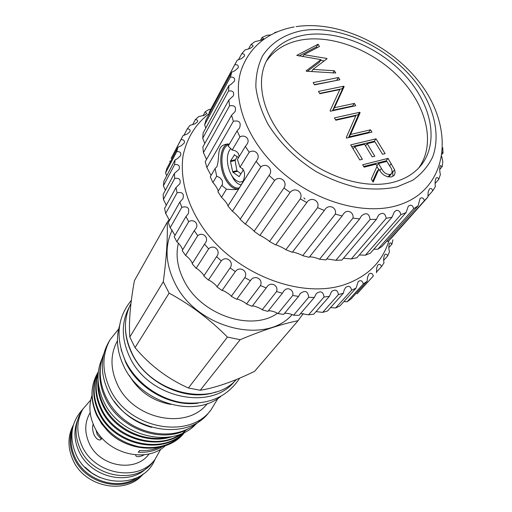 <?xml version="1.0" encoding="UTF-8"?>
<svg xmlns="http://www.w3.org/2000/svg" width="512" height="512" viewBox="0 0 512 512"><rect width="100%" height="100%" fill="white"/><g stroke="black" fill="none" stroke-linecap="round" stroke-linejoin="round"><path stroke-width="0.77" d="M373.35 276L357.03 293.862L373.35 276C372.429 273.306 370.982 272.64 369.011 273.997L367.469 277.395L367.155 281.261L363.334 283.936C362.406 280.653 360.691 279.872 358.189 281.581L356.032 288.141L351.629 290.195C350.72 286.259 348.723 285.357 345.645 287.469L344.186 289.914L343.36 293.229L338.445 294.592C337.587 289.965 335.309 288.934 331.61 291.501L329.363 296.365L324.038 296.998C323.251 291.629 320.691 290.477 316.365 293.555L314.317 297.44L308.698 297.312C308.006 291.168 305.178 289.914 300.224 293.549L298.547 296.397L292.742 295.494C294.221 289.882 287.072 285.901 283.539 291.443L282.394 293.216L276.544 291.552C278.803 285.178 270.227 281.088 266.701 287.27L266.221 287.949L260.454 285.555C263.494 278.797 254.15 274.246 250.4 280.698L244.851 277.619C248.525 271.149 239.654 265.536 235.309 271.61L230.106 267.923C234.381 261.818 226.189 255.277 221.286 260.902L216.557 256.685C221.382 251.027 214.048 243.699 208.666 248.819L204.518 244.173L205.082 243.366C209.6 237.965 202.912 231.456 197.734 235.648L194.246 230.688L195.616 228.89C199.546 223.706 193.434 218.496 188.717 221.702L185.971 216.544L188.173 213.894C189.85 208.09 187.731 205.894 181.798 207.302L179.846 202.061L182.899 198.733C184.275 193.709 182.342 191.725 177.107 192.787L175.974 187.578L179.872 183.75C180.992 179.482 179.264 177.722 174.701 178.47L174.4 173.408L179.123 169.261C180.032 165.728 178.522 164.192 174.592 164.653L175.104 159.846L177.363 158.726L180.621 155.571C181.357 152.71 180.051 151.392 176.717 151.622L178.016 147.162L181.203 145.792L184.288 142.938C184.877 140.698 183.782 139.59 180.992 139.622L183.034 135.597L187.104 134.099L189.99 131.597C190.464 129.888 189.562 128.986 187.27 128.877L189.997 125.344L194.906 123.859L197.568 121.741C197.946 120.486 197.222 119.757 195.386 119.565L198.726 116.582L204.397 115.238L206.842 113.504L205.133 111.821L209.011 109.434L210.72 109.338M343.866 301.6L347.149 301.734L350.912 299.078L367.155 281.261M330.554 307.59L335.635 307.962L339.968 305.914L356.032 288.141M174.4 173.408L163.155 194.419L163.424 199.392L174.701 178.47M163.424 199.392L166.304 205.248M175.104 159.846L163.923 181.062L163.392 185.798L174.592 164.653M163.392 185.798L165.382 190.259M178.016 147.162L166.848 168.55L165.549 172.947L176.717 151.622M165.549 172.947L166.707 175.776M182.323 136.928L171.117 158.432L180.992 139.622M169.805 161.101L170.202 162.138M183.878 135.386L187.27 128.877M192.666 124.736L195.386 119.565M203.046 115.738L205.133 111.821M209.363 113.408C195.674 123.898 186.918 137.939 183.098 155.539C179.622 179.296 187.558 207.014 205.702 231.699C238.515 275.36 301.606 298.861 344.019 284.826C367.443 276.762 382.426 262.016 388.966 240.589M392.915 239.77L391.91 244.192L390.65 242.874L389.677 243.136C388.621 245.472 388.557 248.352 389.478 251.782L387.731 255.898C386.918 254.195 385.958 253.747 384.864 254.554C383.616 256.858 383.322 259.629 383.994 262.861L381.523 266.579C380.64 264.41 379.443 263.859 377.946 264.915L376.659 267.955L376.518 272.762M237.165 156.499L235.098 160.518L236.909 170.688L240.934 173.85M241.152 184.826C238.509 184.538 236 182.618 233.619 179.066L231.565 175.258M386.586 241.312L388.294 241.235L391.744 237.69L427.91 197.056L428.166 192.032L429.427 188.998C430.81 187.981 431.936 188.57 432.806 190.758L435.392 186.528C434.81 182.995 435.085 180.122 436.224 177.907C437.152 177.203 437.997 177.677 438.758 179.322L440.378 174.586C439.501 170.752 439.501 167.75 440.371 165.568L442.176 166.662L442.81 161.542L441.683 156.288M373.811 249.254L377.837 249.21L382.099 246.368L418.054 205.856L420.064 198.528C422.003 197.126 423.45 197.837 424.397 200.659L427.91 197.056M359.309 254.989L365.414 255.174L370.406 253.133L406.003 212.646L408.307 206.202C410.893 204.339 412.678 205.178 413.67 208.717L418.054 205.856M238.432 59.853L241.754 53.69C243.987 53.779 244.883 54.586 244.429 56.109L241.414 58.605L237.21 60.211L209.075 112.493L234.822 64.614C237.658 64.57 238.771 65.626 238.163 67.776L234.874 70.739L231.776 72.154L206.048 119.885L204.634 124.762L230.368 77.139C233.875 76.909 235.219 78.24 234.413 81.126L230.893 84.493L228.934 85.53L203.149 132.941L202.72 138.246L228.57 90.989C232.813 90.509 234.406 92.128 233.344 95.853L228.845 100.032L229.555 105.824C234.598 105.05 236.435 106.976 235.066 111.597L231.565 115.283L233.363 121.261C239.251 120.154 241.325 122.381 239.578 127.949L237.094 130.886L239.949 136.883C244.947 134.099 250.746 139.213 246.816 144.454L245.338 146.406L249.184 152.256C254.822 148.39 261.229 155.085 256.614 160.634L256.096 161.395L260.838 166.918C266.65 162.112 273.843 169.478 269.088 175.411L274.598 180.448C279.917 175.046 288.07 181.632 283.955 188.038L290.08 192.442C294.816 186.496 303.686 192.109 300.275 198.899L306.829 202.534C310.906 196.134 320.243 200.602 317.555 207.674L324.352 210.438L324.691 209.978C328.314 203.584 337.19 207.277 335.302 214.125L342.131 215.949L343.302 214.17C346.899 208.518 354.042 212.218 352.986 218.086L359.661 218.925L361.459 215.859C366.253 212.154 369.139 213.363 370.106 219.482L376.435 219.328L378.643 215.04C382.682 212.026 385.197 213.114 386.202 218.31L392.019 217.197L394.394 211.77L396.429 210.342C398.797 210.253 400.269 211.693 400.838 214.675L406.003 212.646M202.72 138.246L204.774 143.539M204.634 124.762L205.779 128.102M248.493 49.069L250.925 44.595L252.877 45.28L252.992 46.355L250.272 48.358L245.03 49.965L241.754 53.69M260.403 40.474L262.048 37.491L263.59 38.694L261.165 40.198L254.982 41.619L250.925 44.595M274.464 33.107L274.81 32.499L277.491 31.77M242.592 66.4L241.184 70.266C231.482 99.661 247.123 141.523 281.229 171.526C315.27 201.568 363.123 215.277 396.358 205.766C405.037 203.302 412.57 199.584 418.95 194.605C451.309 168.806 448.512 119.11 419.11 81.92C389.862 44.378 338.342 20.32 296.07 26.624M442.272 152.224L443.04 153.114L442.707 147.738M216.685 176.186L212.915 182.554L210.278 176.794L215.091 168.55L216.685 176.186L219.866 177.677L222.202 180.397L222.541 184.506L221.734 185.37L226.464 189.19C232.192 189.677 235.885 189.69 237.542 189.229C239.558 188.896 250.675 172.237 240.006 167.174L237.414 159.475L245.338 146.406M215.091 168.55L216.941 166.637C220.16 156.294 216.237 147.232 224.934 144.544L228.941 144.07M239.021 156.179L238.368 153.562C236.954 151.424 234.88 150.259 232.147 150.067L228.211 146.099L237.094 130.886M237.69 189.146C233.28 189.043 229.267 185.85 225.658 179.558C218.47 167.213 219.366 147.059 227.52 143.968L227.642 143.91M397.018 186.899L412.659 180.294C421.459 174.061 428.122 166.298 432.666 157.005C439.84 137.459 435.488 113.158 421.632 90.675C396.474 51.13 342.586 23.75 301.798 30.688C284.474 34.291 271.411 42.643 262.618 55.75C257.99 65.12 255.738 75.629 255.872 87.283C257.446 99.354 261.472 111.616 267.942 124.064C279.667 142.912 295.744 158.771 316.173 171.642C329.933 179.085 343.917 184.448 358.125 187.718C372.077 189.683 385.043 189.408 397.018 186.899M237.798 189.082C233.363 189.043 229.318 185.862 225.683 179.526C218.4 167.046 219.462 146.643 227.814 143.91M229.21 144.39L228.422 144.678C220.582 147.648 219.706 167.034 226.63 178.906C230.374 185.37 234.483 188.416 238.97 188.045M304.448 35.046C287.622 38.061 275.309 46.054 267.52 59.021C254.016 82.227 263.597 119.622 292.294 147.795C320.89 176.026 364.211 190.214 394.067 182.054C405.178 179.008 413.984 173.658 420.48 166.01C439.398 143.462 432.026 105.229 405.696 76.154C379.418 47.002 337.107 29.478 304.448 35.046M418.592 168.109C435.661 144.941 427.264 107.501 401.037 79.322C374.848 51.085 333.542 34.387 301.542 39.917C285.914 42.733 274.131 49.933 266.195 61.517M240.218 184.666L241.005 185.069M73.395 424.973C67.744 435.77 67.514 447.264 72.717 459.469C84.23 487.405 126.266 495.526 143.302 473.869M73.101 426.035C68.934 436.154 69.216 446.662 73.939 457.555C84.986 484.115 124.109 493.44 142.406 474.515M95.904 429.651L97.242 434.566L101.434 439.2M137.35 477.504C117.971 491.251 84.768 480.576 74.803 456.966C71.072 448.557 70.144 440.173 72.026 431.814M99.802 477.504L91.846 473.018L84.902 467.085M77.542 420.198C73.715 430.074 74.112 440.288 78.733 450.848C89.664 476.954 127.974 486.515 146.368 468.339M93.158 424.038C92.192 427.104 92.512 430.739 94.112 434.95C96.147 438.643 98.227 440.288 100.352 439.891L102.016 438.08M135.699 454.893L135.776 455.757C136.531 456.89 138.56 456.934 141.862 455.891L144.422 454.707M90.182 412.608L90.118 412.71C84.723 421.984 84.352 432.013 88.992 442.803C99.008 466.739 135.469 473.158 149.088 453.958L149.165 453.862M90.707 400L82.931 409.037L81.12 412.058C74.784 423.232 74.381 435.296 79.91 448.237C91.962 477.274 136.045 485.203 152.787 462.189L155.002 459.45L160.826 449.043M82.931 409.037C76.57 420.256 76.179 432.365 81.747 445.376C93.882 474.547 138.202 482.554 155.002 459.45M277.504 313.254C251.398 332.141 200.474 314.758 183.853 280.326C177.37 267.469 175.552 255.091 178.394 243.194M254.816 371.066L254.56 371.36C233.613 381.542 215.494 387.846 200.218 390.259L188.422 388.006C167.725 378.797 149.926 365.344 135.034 347.642L129.805 337.037C128.717 322.336 130.246 303.571 134.4 280.73L167.206 222.298C167.795 238.195 166.49 258.022 163.29 281.766L129.805 337.037M292.128 314.586C265.702 345.638 196.134 327.987 174.816 282.931C165.44 263.667 164.576 246.035 172.23 230.035M135.034 347.642L169.12 293.126L163.29 281.766M169.12 293.126C190.458 304.73 209.894 319.379 227.424 337.075L188.422 388.006M200.218 390.259L240.166 339.699L227.424 337.075M240.166 339.699C262.368 330.355 281.67 324.013 298.067 320.691L254.56 371.36M303.245 313.549L298.067 320.691M236.384 379.52C211.475 408.122 149.933 393.306 131.802 352.813C123.603 335.014 123.322 318.573 130.95 303.494M234.656 381.203C211.098 411.674 147.917 397.965 129.581 356.774C121.389 338.899 121.229 322.432 129.114 307.379M215.981 391.93C187.002 402.445 145.939 383.84 131.776 353.254C127.827 345.126 125.715 336.909 125.44 328.602M114.195 401.178C123.61 414.31 136.096 423.046 151.667 427.386M110.08 339.693L108.461 342.496C100.397 357.261 100.25 373.382 108.019 390.848C125.248 430.675 186.15 442.925 208.755 412.646L210.829 410.163C188.173 440.531 127.008 428.186 109.67 388.205C101.856 370.669 101.99 354.502 110.08 339.693L118.675 328.966M197.978 403.174C170.515 406.944 138.035 388.73 125.76 362.47L121.05 349.37M220.896 396.358C193.926 418.829 140.045 402.573 123.629 365.882C117.107 351.962 115.763 338.502 119.597 325.504M170.682 404.384C152.493 401.005 138.688 391.354 129.274 375.424M217.958 398.413L210.829 410.163M196.083 423.949C172.934 449.581 118.938 436.8 103.398 400.819C96.672 385.824 96.269 371.642 102.189 358.278M188.582 428.602C162.426 444.582 118.899 428.934 105.21 397.933C100.39 387.552 98.784 377.216 100.39 366.918M91.955 395.488C88.659 405.427 89.37 415.642 94.074 426.131C105.779 453.498 145.952 464.096 165.466 445.632M98.355 371.834L97.664 372.96C90.477 385.632 90.291 399.622 97.114 414.918C105.984 431.782 119.898 442.394 138.848 446.746C158.003 449.69 173.286 444.838 184.704 432.179L184.474 432.467C168.512 454.01 128.941 453.146 108.013 431.379L101.664 423.821L96.781 415.443C90.106 400.179 90.387 386.035 97.632 373.018L97.651 372.986M98.278 382.899C98.176 390.163 99.891 397.517 103.418 404.954C114.304 428.205 143.046 442.656 167.642 437.28M172.557 436.467C147.878 445.338 114.394 430.944 102.95 405.696C98.778 396.768 97.139 388.102 98.048 379.706M98.125 374.189C94.739 384.883 95.795 396.256 101.293 408.32C114.157 437.843 157.318 450.79 180.717 433.99M186.291 429.805C164.595 452.902 115.008 441.638 100.826 409.05C95.078 396.41 94.202 384.538 98.182 373.434M98.33 372.045C92.486 384.179 92.774 397.376 99.187 411.642C113.21 443.923 162.208 455.219 183.962 432.557M184.256 432.41C162.867 456.058 112.941 445.094 98.726 412.365C92.16 397.722 92.032 384.23 98.342 371.891M158.957 447.43C152.96 449.92 146.502 450.957 139.584 450.534L138.298 452.224C147.379 452.73 155.52 450.822 162.72 446.509M138.298 452.224L139.77 450.547M303.866 197.843L304.941 199.046M167.206 222.298L169.274 219.578M390.099 174.464L391.565 173.568C392.557 171.462 392.026 169.075 389.965 166.4L386.912 161.414L378.522 163.539L381.466 168.448C383.398 172.48 386.278 174.49 390.099 174.464L388.154 176.858L389.613 175.962L391.565 173.568M376.826 165.69L378.522 163.539M376.941 166.515L378.682 169.421M387.834 176.922L388.154 176.858M363.693 166.47L386.099 160.8L386.534 161.51M392.154 171.034L392.678 172.205L394.63 169.818L395.136 172.838L394.189 175.341L391.565 176.883C386.182 177.344 381.965 174.765 378.912 169.133L376.998 171.539L372.64 181.325M392.678 172.205L392.966 176.339M335.571 119.782L357.971 114.79L358.266 115.27L348.813 136.941L368.666 132.282L368.998 132.826M314.374 84.608L336.922 80.352M299.002 56.032L316.461 46.88L317.018 47.795M307.437 71.277L319.322 62.298L320.986 59.661L296.768 55.379L318.099 44.224L319.488 46.49L303.93 54.688L326.822 58.458L327.014 58.778L312.966 69.389L334.342 70.739L335.744 73.03L306.304 71.206L306.106 70.88L320.986 59.661M320.557 60.339L324.173 60.928M319.674 93.402L342.074 88.774L342.362 89.248L332.723 110.272L352.57 105.958L352.813 106.349M351.763 146.662L374.17 141.28L374.534 141.875M378.912 169.133L373.133 182.138L371.309 179.117L377.107 166.15L375.917 164.198L364.128 167.187L362.669 164.768L388.026 158.381L394.63 169.818M386.099 160.8L388.026 158.381M346.266 137.549L355.808 115.776L335.84 120.237L334.432 117.894L359.782 112.269L360.077 112.755L350.624 134.445L370.522 129.805L371.949 132.134L346.592 138.086L346.266 137.549M368.666 132.282L370.522 129.805M348.813 136.941L350.624 134.445M358.266 115.27L360.077 112.755M357.971 114.79L359.782 112.269M339.872 79.763L314.528 84.858L313.152 82.579L338.49 77.517L339.872 79.763M336.768 80.102L338.49 77.517M332.96 72.858L334.342 70.739M311.616 71.533L312.966 69.389M326.24 59.366L326.822 58.458M302.733 56.646L303.93 54.688M316.461 46.88L318.099 44.224M330.093 110.694L339.821 89.581L319.859 93.702L318.47 91.405L343.814 86.202L344.102 86.675L334.47 107.718L354.362 103.418L355.763 105.709L330.413 111.226L330.093 110.694M352.57 105.958L354.362 103.418M332.723 110.272L334.47 107.718M342.362 89.248L344.102 86.675M342.074 88.774L343.814 86.202M362.394 159.29L359.763 159.942L350.688 144.883L376.045 138.822L385.114 153.638L382.547 154.272L374.912 141.786L367.168 143.648L374.803 156.205L372.205 156.851L364.57 144.275L354.758 146.637L362.394 159.29M353.094 148.877L354.758 146.637M365.517 145.837L367.168 143.648M374.17 141.28L376.045 138.822M232.147 150.067L239.949 136.883M240.006 167.174L249.184 152.256M270.97 34.88L266.778 35.315L262.048 37.491M235.891 62.534L234.822 64.614M231.776 72.154L230.368 77.139M228.934 85.53L228.57 90.989M229.555 105.824L203.443 152.627L202.848 147.021L228.845 100.032M233.363 121.261L206.854 167.533L205.229 161.766L231.565 115.283M203.443 152.627L206.522 159.482M206.854 167.533L211.059 175.456M212.915 182.554C215.462 185.376 217.254 188.205 218.298 191.04M226.464 189.19L221.498 197.274L217.907 191.68L221.734 185.37M260.838 166.918L232.39 211.264L227.942 205.997L256.096 161.395M221.498 197.274C224.915 200.608 227.104 203.456 228.058 205.818M232.39 211.264C234.272 212.326 240.941 219.283 240.122 219.334L269.088 175.411M240.122 219.334L245.306 224.115L274.598 180.448M245.306 224.115C246.63 224.531 254.208 230.714 254.112 231.296L283.955 188.038M254.112 231.296L259.885 235.45L290.08 192.442M259.885 235.45C260.55 235.27 268.832 240.499 269.51 241.523L300.275 198.899M269.51 241.523L275.706 244.928L306.829 202.534M275.706 244.928C275.642 244.243 284.39 248.371 285.862 249.722L317.555 207.674M285.862 249.722L292.307 252.288L324.352 210.438M292.384 252.186C292.294 251.418 300.717 254.285 302.701 255.674L335.302 214.125M302.701 255.674L309.197 257.325L342.131 215.949M309.581 256.851C312.518 256.877 315.84 257.67 319.539 259.226L352.986 218.086M319.539 259.226L325.907 259.93L359.661 218.925M326.758 258.893L335.891 260.301L370.106 219.482M335.891 260.301L341.952 260.058L376.435 219.328M343.482 258.253L351.322 258.925L386.202 218.31M351.322 258.925L356.915 257.754L392.019 217.197M365.414 255.174L400.838 214.675M377.837 249.21L413.67 208.717M388.294 241.235L424.397 200.659M427.866 196.32L432.806 190.758M435.117 183.443L438.758 179.322M439.706 169.491L442.176 166.662M441.997 154.33L443.04 153.114M235.098 160.518L230.502 161.587L232.678 171.693L236.909 170.688M230.502 161.587L230.573 160.845L235.194 159.77M234.611 154.701L230.573 160.845M234.189 154.797L238.605 157.517M237.274 171.341L233.043 172.346L239.155 176.614L242.995 170.528L242.81 168.563M233.043 172.346L232.678 171.693M230.848 148.493C227.693 151.981 226.694 157.427 227.859 164.832C229.267 172.077 232.038 177.306 236.16 180.506L239.52 182.093L242.886 181.504M177.107 192.787L165.683 213.459L164.608 208.346L175.974 187.578M181.798 207.302L170.182 227.699L168.301 222.56L179.846 202.061M165.683 213.459L169.517 220.403M188.717 221.702L176.845 241.798L174.195 236.749L185.971 216.544M170.182 227.699L174.95 235.168M197.734 235.648L185.562 255.437L182.189 250.592L194.246 230.688M176.845 241.798C179.296 243.802 181.21 246.368 182.586 249.504M208.666 248.819L196.16 268.294L192.134 263.763L204.518 244.173M185.562 255.437C188.525 257.536 190.765 260.096 192.282 263.117M196.16 268.294C197.971 268.621 205.03 275.686 203.814 275.968L216.557 256.685M203.814 275.968L208.403 280.077L221.286 260.902M208.403 280.077C209.658 279.827 217.549 286.118 216.973 286.906L230.106 267.923M216.973 286.906L222.029 290.496L235.309 271.61M222.029 290.496C222.643 289.741 231.194 295.11 231.309 296.326L244.851 277.619M231.309 296.326L236.71 299.315L250.4 280.698M236.71 299.315C236.634 298.118 245.651 302.451 246.496 304.013L260.454 285.555M246.496 304.013L252.115 306.33L266.221 287.949M252.282 306.106C252.653 305.146 260.934 308.288 262.176 309.798L276.544 291.552M262.176 309.798L267.885 311.392L282.394 293.216M268.39 310.758C271.61 310.784 274.81 311.718 277.984 313.555L292.742 295.494M277.984 313.555L283.648 314.406L298.547 296.397M284.602 313.254C287.93 313.222 290.912 313.888 293.568 315.238L308.698 297.312M293.568 315.238L299.066 315.328L314.317 297.44M300.595 313.53L308.576 314.822L324.038 296.998M308.576 314.822L313.786 314.17L329.363 296.365M316.026 311.616L322.694 312.371L338.445 294.592M322.694 312.371L327.514 310.995L343.36 293.229M335.635 307.962L351.629 290.195M347.149 301.734L363.334 283.936M376.454 272.134L381.523 266.579M383.686 260.358L387.731 255.898M388.838 247.616L391.91 244.192M207.302 403.603C187.034 430.592 132.704 419.514 117.197 384.013C110.182 368.403 110.272 353.984 117.453 340.762M379.808 170.528L381.466 168.448M389.587 165.786L391.277 163.693M238.854 176.563L239.315 176.454M236.838 180.986L234.63 179.219M224.934 144.544L227.52 143.968M82.822 409.216C71.238 421.805 68.877 436.659 75.731 453.766C89.382 487.418 142.56 490.893 154.874 459.61M239.699 378.131C227.366 397.043 208.352 405.229 182.675 402.694C158.822 399.219 135.878 382.49 125.414 360.96C115.283 337.779 117.261 317.568 131.341 300.333M199.802 420.806C195.13 425.171 189.677 428.512 183.43 430.829C162.931 438.4 136.346 431.994 119.021 415.123C101.67 398.278 95.59 372.96 103.866 353.702M298.202 320.538L254.688 371.213M228.422 144.678L229.133 144.518M294.17 26.938C285.882 28.422 278.208 31.034 271.155 34.778C256.659 42.739 246.669 54.566 241.184 70.266M234.835 179.411L236.16 180.512M233.171 177.606L233.619 179.066"/></g></svg>
